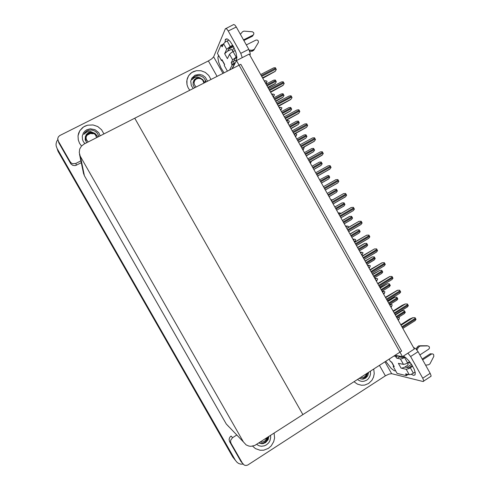 <?xml version="1.0" encoding="UTF-8"?>
<svg xmlns="http://www.w3.org/2000/svg" width="490" height="490" viewBox="0 0 490 490"><rect width="100%" height="100%" fill="white"/><g stroke="black" fill="none" stroke-linecap="round" stroke-linejoin="round"><path stroke-width="0.73" d="M243.071 464.183L240.517 464.11L238.716 463.491L237.129 462.438L235.5 460.453L57.097 148.476L56.166 145.953L56.062 143.956L56.718 141.389L57.771 139.693M234.557 459.259L233.209 457.605L58.132 151.471L57.177 148.709M83.453 173.043L84.409 175.739L226.239 424.003L228.836 426.716M84.158 143.987L81.42 146.112L79.692 149.076L79.233 152.482L80.262 156.163L243.414 441.931L246.164 444.896L248.926 446.096L250.935 446.329L254.886 445.386L302.869 414.589L134.775 118.243L240.829 64.294L401.598 351.085L302.869 414.589L134.775 118.243L84.158 143.987M235.5 460.453L232.756 456.992L57.612 150.369M398.272 320.288L399.154 319.008L397.966 319.75M389.844 305.239L391.026 304.498L390.156 304.37M390.996 307.304L391.871 305.999L390.683 306.74M382.549 292.205L383.737 291.47L382.09 291.25M383.713 294.294L384.583 292.977L383.388 293.712M375.242 279.159L376.436 278.43L374.74 278.259M376.424 281.272L377.282 279.937L376.087 280.666M367.929 266.101L369.129 265.372L367.433 265.219M369.123 268.232L369.974 266.885L368.774 267.607M399.846 311.714L402.168 310.66L404.33 310.672L405.31 312.424L404.048 313.808M400.753 324.723L409.671 319.076L412.813 317.679L415.042 317.704L415.373 318.188L416.041 319.492L414.73 320.901M224.953 42.287L225.455 39.335L226.588 38.802L227.642 39.157L230.208 41.485L233.54 46.673L235.984 52.62L236.94 57.698L236.198 60.392L235.335 60.68L234.208 60.313M103.923 133.935L101.528 129.703L97.724 126.561L93.026 124.932L87.6 125.164L83.649 126.867L79.827 130.726L78.051 135.816L78.271 139.895L79.564 143.313L81.518 146.002L79.564 143.313L78.271 139.895L78.051 135.816L78.657 133.17L79.827 130.726L82.534 127.676L84.844 126.181L87.6 125.164L93.026 124.932L97.724 126.561L101.528 129.703L103.923 133.935M210.994 79.472L208.771 75.46L205.286 72.416L200.992 70.738L196.459 70.658L191.731 72.538L188.577 75.766L186.923 79.993L187.002 84.617L188.025 87.594L189.759 90.27L188.025 87.594L187.002 84.617L186.751 81.518L187.29 78.504L188.577 75.766L190.537 73.469L193.121 71.724L196.459 70.658L200.992 70.738L205.286 72.416L208.771 75.46L210.994 79.472M70.621 163.519L70.107 161.731L71.375 163.115L72.661 163.734L75.895 163.44L76.336 165.204L75.007 165.626L72.698 165.332L70.872 163.905L58.898 143.013L58.39 141.445M226.019 28.506L233.73 24.518L235.029 25.198L236.315 26.999L228.248 30.993L226.717 28.941L225.418 28.677L213.658 56.822L222.962 73.384M242.262 57.624L240.78 53.367L248.804 49.319L250.212 53.22L250.212 54.47L249.729 54.978M224.059 72.826L221.014 67.951L218.712 62.334L217.86 57.673L218.644 55.499M217.046 76.391L208.366 60.95L59.639 135.608L58.279 136.943L57.71 138.744L58.898 143.013M208.366 60.95L211.784 58.806L213.658 56.822M403.38 356.059L405.959 357.829L408.868 360.824L411.655 364.591L414.209 369.319L415.263 372.78L414.999 374.887L413.591 375.365L411.294 374.274M268.428 448.326L271.215 445.912L273.745 441.643L274.559 438.005L274.069 433.117L274.559 438.005L273.745 441.643L271.215 445.912L268.428 448.326L263.773 450.169L260.061 450.243L255.443 448.583L252.62 446.157L255.443 448.583L260.061 450.243L263.773 450.169L268.428 448.326M368.584 383.505L371.892 380.313L373.502 377.19L374.225 373.711L373.717 369.019L374.225 373.711L373.502 377.19L371.892 380.313L368.584 383.505L364.695 385.103L361.565 385.293L357.535 384.166L354.901 382.365L357.535 384.166L361.565 385.293L364.695 385.103L368.584 383.505M229.626 441.68L229.1 439.359L229.816 437.258L231.078 436.02L232.591 437.686L230.747 440.173L230.625 441.962L231.121 443.419L229.626 441.68L241.007 461.592L244.241 465.102L245.962 465.5L247.707 465.071L385.361 375.848L379.45 365.332M413.554 347.588L415.704 348.66L418.08 351.716L410.632 356.536L407.913 353.137M384.956 361.791L391.626 373.668L423.084 381.52L423.58 381.312L423.679 380.522L422.778 378.207L430.177 373.331L431.065 375.652L430.937 376.473L430.422 376.663M395.724 370.912L394.18 370.679L391.234 368.474L385.734 361.289M400.679 357.179L400.9 356.359M354.141 381.612L354.901 382.365L354.141 381.612M391.626 373.668L388.919 374.091L385.361 375.848M387.578 301.191L394.677 297.259L396.82 297.246L397.121 297.681L397.8 298.998L396.551 300.407M380.075 287.783L387.278 283.832L389.305 283.808L390.095 285.119L390.285 285.56L389.042 286.987M372.553 274.357L379.879 270.382L381.777 270.345L382.586 271.699L382.757 272.103L381.526 273.549M393.072 311.009L402.021 305.405L405.15 303.971L407.368 303.971L407.674 304.419L408.366 305.766L407.068 307.193M385.385 297.277L397.476 290.252L399.681 290.227L399.987 290.668L400.685 292.022L399.399 293.467M377.686 283.52L389.795 276.507L391.988 276.458L392.27 276.862L392.992 278.253L391.712 279.729M369.974 269.751L382.102 262.75L384.283 262.671L385.067 263.975L385.287 264.471L384.172 265.892L371.959 273.298M233.062 51.573L236.18 57.134L232.634 59.835L229.522 54.298L231.403 52.553L235.243 50.476M232.995 51.609L231.886 49.631L230.906 49.6L227.427 51.242L224.671 53.704L226.699 49.257L223.587 43.714L225.449 41.926L228.867 40.07M227.752 51.046L229.234 47.916L233.118 45.882M227.103 40.946L230.227 46.513L226.699 49.257M222.111 60.319L221.517 60.619L221.964 60.062M231.972 68.796L234.514 63.884L233.638 61.422L235.108 58.549L236.933 57.514M240.406 34.318L242.483 31.77L243.91 31.14L252.473 31.764L253.753 32.836L253.851 34.135L252.46 36.193L243.867 40.492M223.587 43.714L222.227 46.777L220.953 45.227L223.422 44.1M229.614 70.003L232.107 65.103L231.194 62.8L232.634 59.835M246.329 44.896L256.025 40.033L257.287 40.064L258.267 40.903L258.426 42.44L253.661 50.427L254.249 49.38L251.995 50.292L251.413 51.334L249.667 51.174M253.661 50.427L251.413 51.334M407.539 362.961L408.207 364.26L407.27 365.558L404.317 367.377L401.659 368.168L401.09 368.143L398.395 363.341L403.435 364.389L400.422 359.011L402.56 358.564L405.138 357.155M410.351 367.825L413.376 373.215L411.018 374.372L409.187 374.648L406.179 369.276L409.027 368.56L412.696 366.3M412.243 365.534L408.636 367.788L404.979 367.053M404.575 357.522L407.6 362.918L405.248 364.082L403.435 364.389M393.721 366.024L393.176 366.379L393.899 366.342M404.403 356.634L402.719 357.553L399.27 356.898L398.297 355.881M416.684 349.695L417.468 349.186L416.224 349.002L417.057 347.288L418.301 347.465L420.04 346.032L427.862 345.86L429.222 346.681L429.485 347.949L428.897 349.076L419.887 354.944M400.422 359.011L396.643 358.055L395.491 356.346L396.673 355.587M393.176 366.379L397.108 373.38L406.314 375.628L405.683 373.852L409.187 374.648M422.619 359.832L431.659 353.97L432.811 353.933L433.681 354.662L433.834 356.359L430.006 363.837L428.701 364.725L425.626 365.203M417.057 347.288L418.619 345.903L421.474 345.952M426.955 345.75L420.212 345.775M431.849 353.902L430.355 353.768L431.427 354.099M203.038 79.815L199.791 77.702L197.347 77.028L194.407 77.628L192.043 79.594L193.379 77.628L195.504 76.109L197.207 75.613L199.908 75.736L202.45 76.789L203.901 77.953L205.463 80.25L206.002 82.008M193.262 88.488L191.351 85.64L190.739 81.236L191.817 78.143L194.989 75.215L199.314 74.358L202.603 75.233L205.371 77.267L207.533 81.23M200.441 78.082L198.444 77.788L196.459 78.173L194.818 79.178L193.666 80.617M194.659 87.777L193.066 84.874L193.219 81.677M200.471 75.883L197.752 75.638L195.498 76.213L193.348 77.696L192.043 79.594M97.296 136.33L95.078 133.439L90.497 131.504L86.785 132.012L83.815 134.297L85.266 132.22L87.012 130.891L88.445 130.254L91.324 129.991L94.154 130.726L96.567 132.367L97.773 133.874L98.796 136.538M84.868 143.625L83.398 141.745L82.479 139.57L82.259 136.097L83.453 132.857L84.948 131.081L86.883 129.752L90.307 128.803L95.017 129.648L98.717 132.643L100.205 135.828M93.112 132.637L91.361 132.147L88.966 132.551L87.067 133.684L85.805 135.252M86.754 142.663L85.119 139.644L85.358 136.294M91.348 129.997L89.309 130.15L86.895 131.044L84.899 132.668L83.815 134.297M370.446 371.12L370.507 374.103L369.913 376.259L368.345 378.746L366.698 380.154L364.076 381.238L361.969 381.379L359.899 380.938L357.443 379.487M368.676 372.259L367.721 375.824L365.589 378.115L362.606 379.156L359.176 378.372M363.794 378.948L366.465 376.436L367.733 372.872M270.56 435.371L270.676 437.705L269.929 440.743L268.734 442.77L266.456 444.865L264.386 445.851L261.403 446.243L259.198 445.82L256.601 444.35M268.888 436.449L268.122 439.671L265.586 442.58L262.413 443.707L258.8 442.935M263.069 443.615L265.329 442.39L266.75 440.988L267.822 439.248L268.526 436.676M263.889 443.407L267.142 440.682L268.643 436.608M205.524 82.253L204.985 80.985M196.067 87.061L194.267 84.439L194.107 82.247L194.928 80.262L196.564 78.872L198.689 78.357L200.882 78.817L202.707 80.158L203.993 83.031M193.777 81.328L193.525 82.265L194.383 80.176L196.055 78.676L199.332 78.051L202.762 79.558L204.698 82.675M98.766 136.385L98.239 135.228M88.157 141.953L86.258 139.252L86.118 136.967L87.018 134.879L88.782 133.409L91.06 132.839L93.394 133.28L95.329 134.646L96.671 137.623M85.591 136.949L86.24 135.191L87.465 133.758L89.113 132.802L91.005 132.429L93.088 132.686L95.207 133.715L96.812 135.418L97.584 137.157M93.18 133.794L90.338 133.519L87.147 135.087L85.799 137.402L86.062 140.851M363.029 379.107L366.171 376.724L367.678 372.902M362.631 379.15L365.932 376.81L367.512 373.013M366.6 373.594L365.993 375.26L364.407 376.933L362.839 377.576L360.615 377.447M367.255 373.178L366.783 375.187L365.234 377.423L362.925 378.764L360.952 379.046M261.801 443.726L263.883 443.101L266.186 441.429L267.803 438.93L268.336 436.804M261.225 443.695L264.086 442.868L265.911 441.539L267.62 439.052L268.22 436.878M266.676 437.87L265.66 440.136L264.306 441.392L262.028 442.182L260.251 442.005M267.546 437.313L266.585 440.283L265.035 442.054L262.989 443.162L259.951 443.432M365.026 260.913L372.124 256.95L374.238 256.87L374.985 258.101L375.224 258.628L374.182 259.988L366.949 264.349M357.492 247.456L364.591 243.481L366.692 243.371L367.028 243.873L367.672 245.135L366.63 246.519L359.391 250.843M349.946 233.975L357.045 229.994L359.133 229.859L359.403 230.245L360.119 231.623L359.072 233.032L351.82 237.325M362.251 255.958L374.397 248.969L376.565 248.871L377.331 250.133L377.57 250.672L376.43 252.13L364.217 259.461M354.521 242.146L366.685 235.175L368.835 235.047L369.184 235.561L369.846 236.848L368.707 238.33L356.457 245.606M346.779 228.322L358.956 221.358L361.099 221.204L361.424 221.676L362.11 223.011L361.014 224.481L348.69 231.733M360.603 253.018L361.81 252.301L360.126 252.154M361.92 255.088L362.655 253.808L361.455 254.531M353.272 239.922L354.478 239.206L352.8 239.077M354.576 242.036L355.33 240.719L354.123 241.435M345.934 226.809L347.141 226.098L345.468 225.982M342.388 220.476L349.486 216.482L351.563 216.329L351.9 216.825L352.549 218.093L351.52 219.508L344.237 223.783M334.817 206.964L342.057 202.903L343.986 202.78L344.299 203.24L344.972 204.544L343.9 206.021L336.648 210.228M327.24 193.428L334.48 189.354L336.397 189.207L336.71 189.667L337.383 190.984L336.33 192.466L329.047 196.649M319.645 179.861L327.504 175.677L328.796 175.622L329.715 177.202L328.802 178.826L321.44 183.058L328.625 178.991M312.026 166.245L319.419 162.153L321.189 162.018L321.954 163.286L322.181 163.795L321.048 165.4L313.845 169.491M339.025 214.473L351.226 207.521L353.351 207.344L353.676 207.815L354.362 209.15L353.247 210.663L340.911 217.842M331.265 200.606L343.619 193.605L345.597 193.464L346.381 194.763L346.608 195.277L345.432 196.857L333.127 203.932M335.815 179.744L323.486 186.721L335.858 179.726L337.824 179.567L338.633 180.902L338.841 181.38L337.671 182.984L325.323 190.004M315.683 172.78L328.043 165.847L330.046 165.651L330.364 166.116L331.062 167.464L329.923 169.075L317.532 176.082M307.861 158.803L320.307 151.906L322.255 151.716L322.573 152.176L323.271 153.529L322.102 155.195L309.741 162.166M338.578 213.677L339.797 212.972L338.186 212.838M331.222 200.532L332.434 199.828L330.836 199.712M317.814 176.449L318.237 175.683M310.384 163.311L311.162 161.829L309.931 162.508M304.388 152.611L311.805 148.544L313.569 148.397L314.335 149.664L314.562 150.179L313.429 151.808L306.238 155.912M296.744 138.958L304.112 134.946L305.938 134.762L306.25 135.209L306.936 136.538L305.834 138.168L298.624 142.308M289.094 125.287L296.481 121.3L298.3 121.104L298.631 121.587L299.298 122.886L298.19 124.552L290.999 128.692M281.425 111.597L288.91 107.61L290.65 107.426L290.938 107.831L291.648 109.209L290.466 110.985L283.361 115.052M273.751 97.89L281.254 93.927L282.993 93.731L283.275 94.135L283.992 95.519L282.822 97.32L275.717 101.399M266.07 84.164L273.677 80.195L275.325 80.017L275.65 80.501L276.323 81.806L275.166 83.637L268.061 87.722M300.027 144.813L312.571 137.941L314.457 137.757L315.217 139.013L315.474 139.577L314.219 141.334L301.938 148.225M292.181 130.806L304.768 123.988L306.642 123.786L306.961 124.246L307.665 125.605L306.421 127.394L294.123 134.272M284.322 116.773L296.952 110.005L298.82 109.791L299.114 110.207L299.843 111.616L298.618 113.429L286.295 120.295M276.458 102.722L289.131 96.009L290.987 95.777L291.281 96.193L292.009 97.608L290.797 99.446L278.461 106.299M268.581 88.653L281.364 81.965L283.147 81.744L283.459 82.198L284.169 83.576L282.969 85.444L270.615 92.285M260.692 74.566L273.518 67.926L275.294 67.694L275.625 68.183L276.317 69.531L275.135 71.424L262.763 78.253M303.053 150.081L303.769 148.617L302.532 149.297M294.269 134.536L295.507 133.868L294.968 133.813M295.605 136.918L296.364 135.393L295.127 136.067M286.852 121.287L288.096 120.62L286.479 120.62M288.2 123.694L288.953 122.151L287.71 122.819M279.423 108.021L280.672 107.359L279.061 107.377M280.788 110.458L281.529 108.89L280.286 109.552M271.987 94.735L273.236 94.08L271.638 94.111M273.365 97.204L274.1 95.617L272.844 96.273M264.539 81.438L265.794 80.783L264.202 80.832M265.935 83.931L266.658 82.32L265.402 82.975M236.468 60.558L402.48 356.647L414.338 348.99L249.232 54.09L236.468 60.558L232.291 68.637M402.48 356.647L395.056 355.293M233.13 457.464L58.132 151.471L57.097 148.476M397.127 318.249L398.309 317.502L399.399 317.704L399.154 319.008M391.026 304.498L392.123 304.7L391.871 305.999M383.737 291.47L384.834 291.679L384.583 292.977M376.436 278.43L377.643 278.835L377.282 279.937M369.129 265.372L370.336 265.782L369.974 266.885M402.168 310.66L404.33 310.672M412.813 317.679L415.042 317.704M232.481 50.691L233.987 47.567M228.652 49.098L233.528 46.654M70.107 161.731L58.237 140.967M76.336 165.204L81.279 162.662M248.804 49.319L236.315 26.999M249.857 55.211L250.09 54.794M240.78 53.367L228.248 30.993M80.905 160.867L75.895 163.44M406.737 367.433L411.49 364.34M410.712 363.206L407.992 362.667M242.642 463.577L231.121 443.419M430.177 373.331L418.08 351.716M422.778 378.207L410.632 356.536M236.786 435.016L232.591 437.686M405.15 303.971L407.368 303.971M229.522 54.298L227.446 58.653L224.671 53.704M230.227 46.513L232.762 45.245M243.512 39.861L253.042 35.09M221.958 59.651L224.671 64.484L224.218 65.427L227.415 71.117M220.953 45.227L217.468 53.398L221.517 60.619M232.107 65.103L234.514 63.884M236.18 57.134L236.878 56.779M249.379 50.464L250.072 50.115L249.594 50.984M250.072 50.115L251.995 50.292M254.249 49.38L258.291 42.716M254.353 49.337L254.947 48.283M406.179 369.276L401.09 368.143M422.19 359.06L430.128 353.89M407.6 362.918L409.548 361.657M389.103 359.121L390.555 361.706L391.645 361.938L394.279 366.624M418.301 347.465L417.468 349.186M395.491 356.346L393.887 356.046M406.314 375.628L408.182 374.403M413.376 373.215L415.134 372.063M420.212 345.995L418.956 345.824M361.81 252.301L363.023 252.711L362.655 253.808M354.478 239.206L355.697 239.622L355.33 240.719M347.141 226.098L348.249 226.325L347.992 227.605M339.797 212.972L340.979 213.34M311.358 161.265L311.162 161.829M303.69 147.263L304.149 147.539L303.769 148.617M295.507 133.868L296.75 134.315L296.364 135.393M288.096 120.62L289.339 121.079L288.953 122.151M280.672 107.359L281.915 107.818L281.529 108.89M273.236 94.08L274.486 94.546L274.1 95.617M265.794 80.783L267.044 81.254L266.658 82.32M80.433 156.475L84.409 175.739M243.414 441.931L226.239 424.003M58.298 151.943L58.132 151.471M396.575 317.263L405.077 311.91M396.171 316.534L404.673 311.187M395.332 315.039L402.29 310.666M402.327 327.528L415.808 318.972M401.904 326.781L415.391 318.231M401.034 325.225L412.935 317.685M413.719 347.882L414.056 347.661M389.042 303.8L397.568 298.483M388.631 303.071L397.163 297.761M387.804 301.601L394.787 297.259M381.49 290.319L390.052 285.045M381.079 289.59L389.642 284.316M380.271 288.144L387.278 283.832M373.931 276.819L382.525 271.582M373.521 276.091L382.114 270.854M372.731 274.676L379.762 270.394M394.603 313.741L408.133 305.239M394.18 312.988L407.717 304.498M393.329 311.462L405.273 303.971M386.867 299.929L400.446 291.495M386.451 299.176L400.03 290.748M385.612 297.675L397.592 290.245M379.125 286.099L392.753 277.726M378.709 285.345L392.337 276.979M377.882 283.875L389.911 276.501M371.371 272.25L385.042 263.939M370.954 271.497L384.626 263.191M370.146 270.051L382.212 262.732M221.37 45.968L222.95 45.184M231.684 64.362L234.097 63.137M231.237 62.628L233.65 61.403M397.151 358.386L399.399 356.941M395.902 357.069L397.862 355.807M405.91 374.905L407.08 374.14M426.508 345.689L427.788 345.86M366.367 263.302L374.985 258.101M365.957 262.573L374.574 257.373M365.179 261.182L372.229 256.932M358.784 249.771L367.433 244.608M358.374 249.036L367.028 243.873M357.614 247.677L364.689 243.457M351.201 236.217L359.874 231.09M350.785 235.482L359.464 230.361M350.044 234.147L357.143 229.963M363.611 258.377L377.331 250.133M363.188 257.63L376.908 249.386M362.398 256.215L374.507 248.951M355.832 244.492L369.601 236.309M355.409 243.738L369.184 235.561M354.638 242.354L366.79 235.145M348.047 230.588L361.865 222.466M347.624 229.835L361.442 221.719M346.865 228.481L359.06 221.321M343.6 222.644L352.31 217.56M343.19 221.909L351.9 216.825M342.455 220.604L349.584 216.451M335.993 209.059L344.727 204.012M335.583 208.317L344.317 203.276M334.866 207.043L342.014 202.921M328.374 195.449L337.138 190.445M327.963 194.708L336.728 189.704M327.259 193.458L334.437 189.373M320.748 181.821L329.543 176.853M320.331 181.086L329.127 176.118M313.814 169.442L321.03 165.412M313.104 168.18L321.93 163.25M312.694 167.439L321.52 162.515M340.25 216.66L354.117 208.605M339.827 215.906L353.694 207.852M339.086 214.583L351.324 207.484M332.447 202.719L346.357 194.726M332.024 201.966L345.934 193.973M331.295 200.667L343.576 193.624M324.625 188.754L338.59 180.828M324.202 188.001L338.167 180.075M317.514 176.057L329.868 169.111M316.797 174.771L330.805 166.906M316.375 174.017L330.382 166.153M309.692 162.086L322.089 155.201M308.957 160.775L323.014 152.972M308.535 160.016L322.591 152.219M306.183 155.814L313.422 151.808M305.46 154.515L314.31 149.628M305.043 153.774L313.9 148.893M298.539 142.161L305.803 138.192M297.798 140.838L306.685 135.987M297.381 140.097L306.268 135.246M290.889 128.496L298.177 124.558M290.129 127.137L299.041 122.329M289.713 126.396L298.631 121.587M283.226 114.813L290.539 110.905M282.448 113.423L291.391 108.651M282.032 112.676L290.98 107.91M275.552 101.105L282.889 97.234M274.755 99.684L283.735 94.956M274.339 98.943L283.318 94.215M267.871 87.385L275.233 83.545M267.056 85.934L276.06 81.242M266.64 85.187L275.65 80.501M301.865 148.096L314.304 141.267M301.111 146.749L315.217 139.013M300.682 145.989L314.794 138.26M294.025 134.095L306.507 127.32M293.247 132.71L307.401 125.042M292.824 131.951L306.979 124.282M286.172 120.068L298.692 113.349M285.376 118.654L299.58 111.046M284.953 117.894L299.157 110.287M278.308 106.024L290.876 99.36M277.493 104.572L291.746 97.032M277.071 103.813L291.323 96.273M270.431 91.955L283.042 85.352M269.604 90.479L283.906 83M269.175 89.713L283.477 82.24M262.548 77.873L275.202 71.332M261.697 76.36L276.048 68.949M261.268 75.595L275.625 68.183M79.503 154.197L83.606 173.76M397.09 318.182L404.483 313.52M402.835 328.447L415.214 320.582M249.692 54.917L250.145 54.69M218.093 56.185L218.828 55.817M225.21 39.782L227.011 38.888M423.66 381.122L431.041 376.259M231.017 443.23L229.522 441.496M400.765 356.708L401.218 356.414M389.562 304.737L396.961 300.125M382.029 291.281L389.421 286.717M374.483 277.805L381.882 273.291M395.13 314.678L407.521 306.887M387.412 300.891L399.822 293.179M379.683 287.085L392.104 279.447M371.941 273.267L384.387 265.696M231.225 62.653L233.638 61.428M252.448 51.23L253.036 50.188M224.567 64.698L221.903 59.958M393.966 366.465L391.394 361.883M366.93 264.318L374.323 259.853M359.366 250.807L366.759 246.39M351.796 237.282L359.188 232.909M364.193 259.424L376.651 251.927M356.432 245.564L368.909 238.146M348.666 231.69L361.155 224.34M344.213 223.74L351.606 219.416M336.618 210.179L344.017 205.904M329.017 196.6L336.416 192.374M321.409 183.003L328.802 178.826M313.784 169.393L321.183 165.259M340.887 217.793L353.394 210.516M333.096 203.883L345.622 196.68M325.293 189.949L337.837 182.819M317.483 176.002L330.046 168.94M309.668 162.031L322.249 155.042M306.158 155.765L313.557 151.673M298.514 142.118L305.919 138.07M290.864 128.454L298.269 124.454M283.202 114.77L290.619 110.814M275.533 101.069L282.951 97.155M267.852 87.355L275.282 83.484M301.834 148.047L314.433 141.126M293.994 134.046L306.618 127.192M286.142 120.019L298.784 113.239M278.283 105.981L290.95 99.268M270.413 91.918L283.098 85.278M262.53 77.843L275.245 71.264"/></g></svg>
